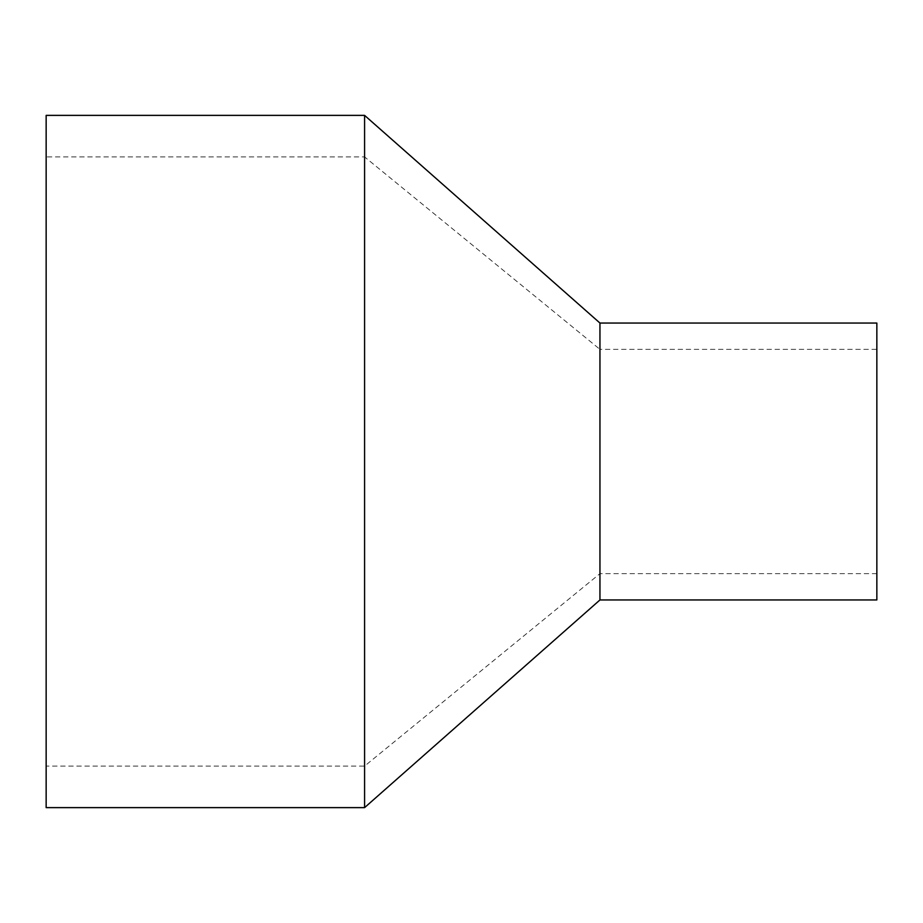 <?xml version="1.0" encoding="UTF-8"?>
<svg xmlns="http://www.w3.org/2000/svg" width="923" height="923" viewBox="0 0 923 923"><rect width="100%" height="100%" fill="white"/><g stroke="black" fill="none" stroke-linecap="round" stroke-linejoin="round"><path stroke-width="0.69" stroke-dasharray="4.62 3.46" d="M46.15 807.625L46.15 115.375M364.585 807.625L364.585 115.375M46.15 156.91L46.15 766.09L46.15 156.91L364.585 156.91L364.585 766.09L364.585 156.91L599.95 349.356L599.95 573.644L599.95 349.356L876.85 349.356L876.85 573.644L876.85 349.356M876.85 599.95L876.85 323.05M599.95 599.95L599.95 323.05M876.85 573.644L599.95 573.644L364.585 766.09L46.15 766.09"/><path stroke-width="1.38" d="M46.15 115.375L46.15 807.625L364.585 807.625L364.585 115.375L46.15 115.375M599.95 599.95L599.95 323.05L876.85 323.05L876.85 599.95L599.95 599.95L364.585 807.625M599.95 323.05L364.585 115.375"/></g></svg>
